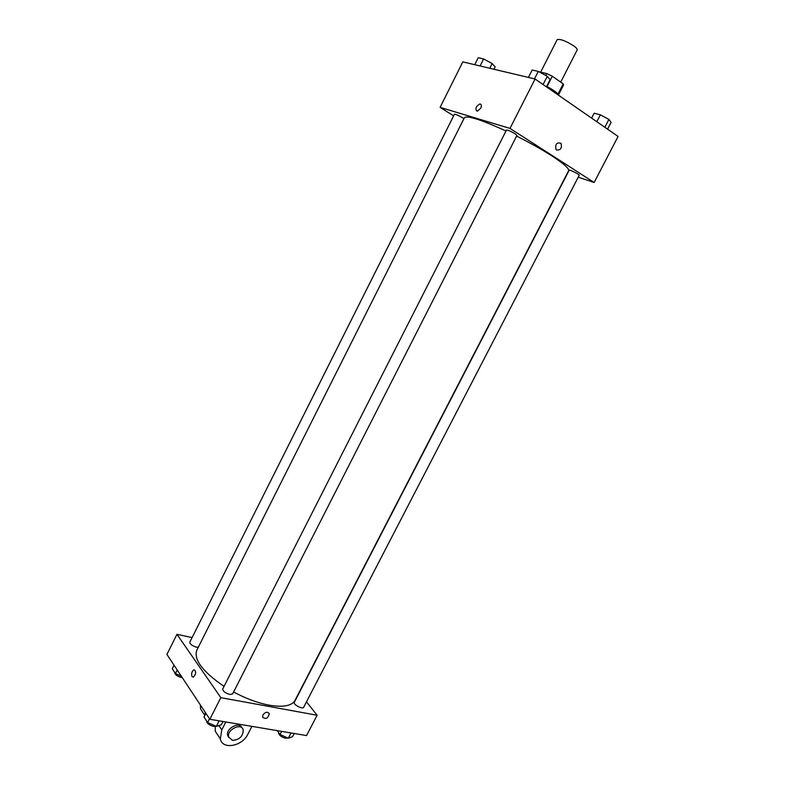 <?xml version="1.0" encoding="UTF-8"?>
<svg xmlns="http://www.w3.org/2000/svg" width="785" height="785" viewBox="0 0 785 785"><rect width="100%" height="100%" fill="white"/><g stroke="black" fill="none" stroke-linecap="round" stroke-linejoin="round"><path stroke-width="1.18" d="M560.716 82.14L577.191 49.897C577.475 49.141 576.455 47.895 574.129 46.148C565.946 40.908 560.284 38.759 557.154 39.682L540.649 72.181M539.01 71.808L546.703 73.554L552.316 76.233L563.198 83.887L563.522 85.094L558.547 94.818M545.742 75.429L546.703 73.554M558.017 94.014L563.198 83.887M547.047 86.556L552.316 76.233M546.674 86.36C554.2 90.412 558.194 93.395 558.655 95.309M453.642 115.837L440.1 107.368L462.816 61.878L535.085 79L618.089 136.433L594.147 182.483L578.211 177.204M440.1 107.368L509.995 128.406L535.085 79M480.724 108.251L477.201 111.274C474.846 108.997 475.73 106.554 479.861 103.954C481.499 104.219 481.794 105.651 480.724 108.251C481.794 105.651 481.499 104.219 479.861 103.954L479.861 103.954C475.73 106.554 474.846 108.997 477.201 111.274M233.577 692.007C246.068 698.64 257.971 703.046 269.294 705.195C283.277 707.52 291.863 705.892 295.052 700.318L568.595 170.777C569.38 168.628 563.738 163.623 551.669 155.764C541.719 149.405 530.022 142.85 516.589 136.099M506.011 130.987C481.107 119.654 467.242 115.218 464.416 117.691L196.79 650.255C193.581 659.655 202.658 671.705 224.039 686.384M509.995 128.406L594.147 182.483M463.876 118.751L462.375 117.681C458.312 115.316 455.673 114.168 454.456 114.218L189.803 642.179C189.941 644.151 192.148 645.81 196.417 647.164L198.291 647.262M515.107 133.793C510.76 131.242 507.875 130.006 506.472 130.075L222.744 688.945C222.871 691.222 225.236 693.067 229.828 694.48L232.605 693.93L516.932 135.422L515.107 133.793M569.174 170.237C569.341 169.315 579.88 174.594 579.212 175.271L303.648 707.285C302.706 709.669 292.913 704.43 294.316 702.3L569.174 170.237M556.634 150.053L555.996 149.454C555.073 144.067 556.742 142.046 560.99 143.37C562.168 148.031 560.716 150.259 556.634 150.053C560.716 150.259 562.168 148.031 560.99 143.37L560.99 143.37C556.732 142.046 555.073 144.067 555.996 149.454M209.85 719.286L166.911 654.435L176.959 634.319L192.109 637.587L176.959 634.319L220.83 697.659L317.12 715.253L306.474 701.819L317.12 715.253L306.552 735.565L209.85 719.286L220.83 697.659L317.12 715.253M591.615 118.113L594.137 113.226L600.368 114.826L608.905 119.418L611.103 122.332L607.57 129.152M596.806 121.714L600.368 114.826M604.842 127.268L608.905 119.418M528.413 77.421L532.171 70.022L538.274 71.406L547.302 76.273L550.089 79.668L546.429 86.85M534.487 78.863L538.274 71.406M543.092 84.535L547.302 76.273M474.739 64.704L478.232 57.737L483.609 58.963L492.136 63.546L495.158 66.823L493.942 69.257M480.096 65.969L483.609 58.963M489.761 68.266L492.136 63.546M277.203 730.629L280.059 734.524L288.33 738.234L292.628 736.615L294.247 733.494M280.059 734.524L281.687 731.385M288.33 738.234L291.068 732.964M287.693 737.949L285.504 738.243C281.05 736.889 278.753 735.035 278.606 732.699L278.655 732.611M205.905 713.32L204.021 717.039L207.603 722.485L216.326 726.37L221.341 724.771L223.009 721.493M207.603 722.485L209.497 718.746M216.326 726.37L219.133 720.846M215.953 726.203L213.579 726.41C209.095 725.124 206.749 723.27 206.543 720.865M174.025 665.18L172.268 668.702L175.447 673.55L181.315 676.189M175.447 673.55L177.224 670.007M182.218 677.553L181.207 677.435C176.929 676.14 174.751 674.452 174.672 672.372L174.672 672.362M262.573 717.147C265.752 719.58 267.989 718.452 269.284 713.761C267.577 711.455 265.458 711.838 262.916 714.929C265.458 711.848 267.577 711.455 269.284 713.761C267.989 718.452 265.752 719.58 262.573 717.147L262.916 714.929M192.04 676.611C191.138 673.667 191.775 671.371 193.974 669.713C196.417 671.44 196.211 673.913 193.326 677.141L192.04 676.611L193.336 677.141C196.211 673.913 196.427 671.44 193.974 669.713C191.785 671.371 191.138 673.667 192.04 676.611M176.959 634.319L220.83 697.659M215.208 726.449L215.257 731.208L218.515 736.144M205.14 714.831L205.189 712.24M228.877 737.615L227.67 735.506C225.54 728.441 239.66 721.003 241.976 727.911M251.897 726.361L247.903 734.142C242.231 746.417 222.351 750.028 220.33 738.901L221.782 729.883L225.815 721.974M232.507 740.373L228.7 737.046C226.502 729.589 241.682 722.298 243.222 730.021C242.997 736.34 239.425 739.794 232.507 740.373M203.776 713.801L200.558 708.904L200.361 704.959M218.887 725.556L221.782 729.883M228.7 737.046L227.67 735.506M215.257 731.208L220.33 738.901M200.558 708.904L204.846 715.41"/></g></svg>
